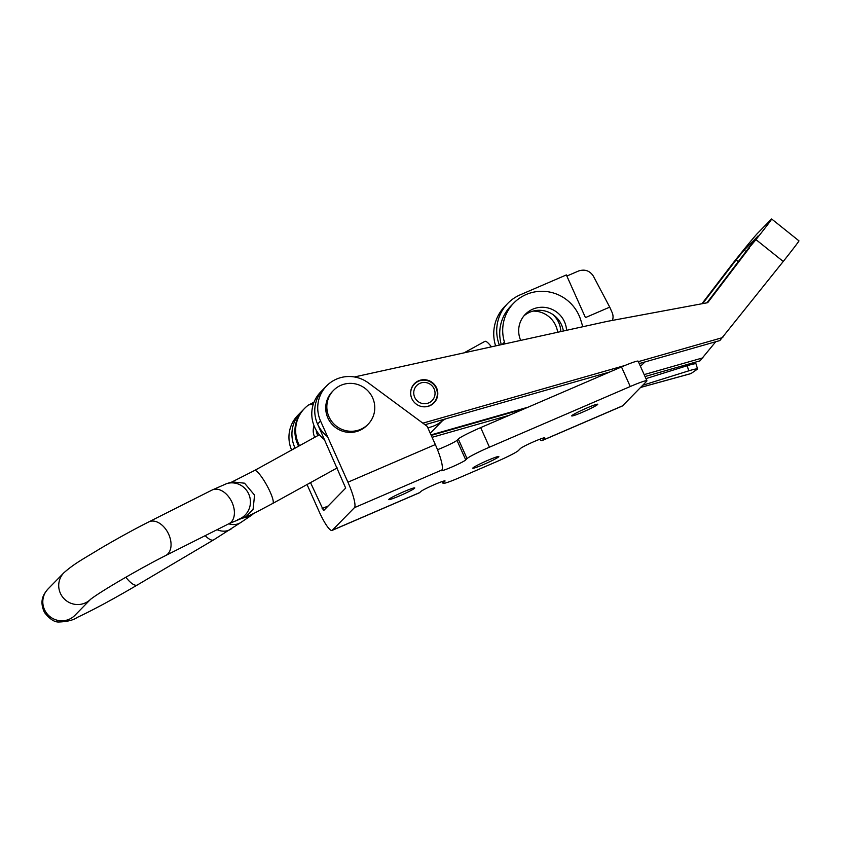 <?xml version="1.0" encoding="UTF-8"?>
<svg xmlns="http://www.w3.org/2000/svg" width="841" height="841" viewBox="0 0 841 841"><rect width="100%" height="100%" fill="white"/><g stroke="black" fill="none" stroke-linecap="round" stroke-linejoin="round"><path stroke-width="1.26" d="M399.769 495.78A14.255 1.051 -24.1 0 1 388.731 499.586A14.255 1.051 -24.1 0 1 403.712 491.754A14.255 1.051 -24.1 0 1 414.75 487.948A14.255 1.051 -24.1 0 1 399.769 495.78M483.838 464.379A14.255 1.051 -24.1 0 1 472.8 468.185A14.255 1.051 -24.1 0 1 487.78 460.353A14.255 1.051 -24.1 0 1 498.818 456.547A14.255 1.051 -24.1 0 1 483.838 464.379M582.739 412.101A14.255 1.051 -24.1 0 1 571.701 415.917A14.255 1.051 -24.1 0 1 586.682 408.074A14.255 1.051 -24.1 0 1 597.72 404.269A14.255 1.051 -24.1 0 1 582.739 412.101M560.831 331.575A24.2 23.727 44.4 0 0 552.989 314.597M557.657 332.269A24.2 23.727 44.4 0 0 533.026 311.107M313.388 403.911L308.605 404.952A32.273 31.632 44.4 0 0 304.547 408.442L303.801 409.21A32.273 31.632 44.4 0 0 298.629 446.193A32.273 31.632 -135.6 0 1 296.295 440.505A32.273 31.632 -135.6 0 1 303.801 409.21L300.826 412.248A32.273 31.632 -135.6 0 0 293.32 443.543A32.273 31.632 -135.6 0 0 295.107 448.137L294.749 447.37A32.273 31.632 -135.6 0 1 300.826 412.248L297.851 415.286A32.273 31.632 -135.6 0 0 291.617 450.051M539.638 439.296A24.2 4.436 -113.3 0 0 542.172 440.547A24.2 4.436 -113.3 0 0 542.445 440.358L544.642 438.119A13.445 0.988 155.9 0 0 544.779 437.856A13.445 0.988 155.9 0 0 534.361 441.451A13.445 0.988 155.9 0 0 520.369 448.579L518.508 450.482A21.509 1.587 -24.1 0 1 496.106 461.888L459.691 477.572A21.509 1.587 -24.1 0 1 443.028 483.323A21.509 1.587 -24.1 0 1 443.249 482.902L444.921 481.199A13.445 0.988 155.9 0 0 445.057 480.936A13.445 0.988 155.9 0 0 434.639 484.521A13.445 0.988 155.9 0 0 420.647 491.659L419.754 492.563A24.2 4.436 66.7 0 1 419.47 492.763L332.079 530.419A24.2 4.436 -113.3 0 0 332.353 530.219L354.439 507.659A24.2 4.436 -113.3 0 0 347.932 482.208L320.558 421.015L317.583 424.053L345.683 488.074L323.596 510.645L310.518 482.618M612.427 320.41A10.754 10.544 44.4 0 0 612.101 312.463L609.725 307.133L585.441 317.593L566.361 274.933L520.243 294.813A40.336 39.538 44.4 0 0 507.838 303.317L504.863 306.355A40.336 39.538 44.4 0 0 495.622 345.914M507.838 303.317A40.336 39.538 44.4 0 0 499.365 345.094M332.079 530.419A24.2 4.436 -113.3 0 1 319.149 511.612L307.039 484.542M354.439 507.659L441.84 470.003A24.2 4.436 66.7 0 0 435.333 444.553L427.196 426.366L368.347 382.897A32.273 31.632 44.4 0 0 326.634 385.882A32.273 31.632 44.4 0 0 320.558 421.015M324.594 439.727A32.273 31.632 44.4 0 1 320.684 391.959L323.659 388.92A32.273 31.632 44.4 0 0 317.583 424.053M441.84 470.003L441.462 470.382A13.445 0.988 155.9 0 0 441.336 470.645A13.445 0.988 155.9 0 0 452.879 466.566A13.445 0.988 155.9 0 0 465.746 459.922L467.049 458.597A21.509 1.587 -24.1 0 1 489.441 447.191L630.245 386.524A21.509 1.587 -24.1 0 1 646.918 380.773A21.509 1.587 -24.1 0 1 646.697 381.194L622.561 405.835A24.2 4.436 66.7 0 1 622.287 406.035L542.172 440.547M437.499 449.704A13.445 0.988 155.9 0 0 456.978 440.337L458.282 439.013A21.509 1.587 -24.1 0 1 480.684 427.606L621.488 366.939A21.509 1.587 -24.1 0 1 638.151 361.188L646.918 380.773M566.855 276.037L578.703 270.939C584.863 269.004 589.73 270.697 593.304 276.027L609.725 307.133M411.228 396.984A13.719 13.445 44.4 0 0 434.009 402.86A13.719 13.445 44.4 0 0 437.204 389.562A13.719 13.445 44.4 0 0 414.413 383.675A13.719 13.445 44.4 0 0 411.228 396.984M523.932 315.869A24.2 23.727 -135.6 0 1 563.354 331.018M520.695 340.405A24.2 23.727 -135.6 0 1 525.352 314.282A24.2 23.727 -135.6 0 1 566.571 330.313M715.733 341.74L699.996 360.852L645.015 376.537M701.888 303.769L733.131 262.939L736.106 259.901L738.387 261.73M702.645 303.633L736.106 259.901L744.148 250.124L758.119 235.974M504.968 343.853L504.442 342.119A40.336 39.538 -135.6 0 1 513.819 303.002A40.336 39.538 -135.6 0 1 580.847 320.305L582.802 326.739M501.32 344.663A40.336 39.538 -135.6 0 1 510.844 306.04L513.819 303.002M309.152 404.836A32.273 31.632 -135.6 0 1 313.987 402.292M509.236 415.307L432.095 437.32M702.971 357.814L644.153 374.602M524.29 408.821L431.223 435.386L524.29 408.821M313.294 432.158A13.719 13.445 -135.6 0 1 314.292 426.366M758.056 235.922L746.43 250.923L755.964 239.622A32.273 0.641 -51.3 0 0 771.67 218.996A32.273 0.641 -51.3 0 0 771.176 219.406L757.268 233.609A32.273 0.641 -51.3 0 0 733.131 262.939M771.67 218.996L798.95 240.841A32.273 0.641 128.7 0 1 783.244 261.467L719.843 340.563L639.223 363.585M749.405 247.885L707.702 302.686L607.191 321.378L354.397 376.968M326.634 385.882L323.659 388.92A32.273 31.632 44.4 0 0 327.57 436.689M422.855 423.16L625 365.457M638.351 361.641L722.818 337.525M424.989 424.737L609.736 371.995M746.43 250.923L706.945 302.834M746.577 251.039L749.552 248M368.095 424.253L366.981 425.388A24.2 23.727 -135.6 0 1 327.843 417.872A24.2 23.727 -135.6 0 1 332.395 391.528L333.509 390.392A24.2 23.727 -135.6 0 1 372.658 397.909A24.2 23.727 -135.6 0 1 368.095 424.253A24.2 23.727 -135.6 0 1 328.957 416.737A24.2 23.727 -135.6 0 1 333.509 390.392M316.184 430.161A13.445 13.183 44.4 0 0 317.898 435.564M429.688 402.429A10.754 10.544 -135.6 0 1 415.149 398.182A10.754 10.544 -135.6 0 1 419.112 383.727A10.754 10.544 -135.6 0 1 433.651 387.985A10.754 10.544 -135.6 0 1 429.688 402.429M413.646 401.599A13.445 13.183 -135.6 0 1 417.42 381.772A13.445 13.183 -135.6 0 1 433.63 402.871A13.445 13.183 -135.6 0 1 416.116 404.006M427.817 427.754A32.273 31.632 44.4 0 0 437.026 424.432A32.273 31.632 44.4 0 0 443.817 419.365L430.256 433.22M464.043 352.852L484.879 341.372A20.71 3.921 61.1 0 1 491.417 346.839M228.752 523.806A18.828 15.338 56 0 0 240.989 522.387A18.828 15.338 56 0 0 241.01 522.366L251.343 515.396A18.828 15.338 56 0 0 253.54 513.515M244.237 517.593A18.828 15.338 56 0 0 251.343 515.396M237.751 519.601A18.828 18.229 -106.9 0 0 241.399 517.993A18.828 18.229 -106.9 0 0 247.916 492.416A18.828 18.229 -106.9 0 0 226.681 483.617L232.347 481.914L244.563 483.197L254.56 495.128L253.099 509.32L246.182 516.532L228.994 523.691A18.828 12.321 -116.7 0 0 230.876 500.111A18.828 12.321 -116.7 0 0 212.069 490.051L148.72 521.925A18.828 12.321 -116.7 0 1 148.731 521.925C133.982 529.388 117.814 538.282 100.226 548.595C83.217 559.086 75.122 562.955 63.905 572.753A18.828 18.47 -136.1 0 1 64.105 572.563M314.082 425.851A14.518 14.234 44.4 0 0 314.786 437.288M304.547 408.442A32.273 31.632 44.4 0 0 299.512 445.698M640.432 366.277L644.942 361.945M640.443 366.308L645.005 361.935M431.012 434.902L528.053 407.191M687.801 364.332L688.127 365.425M640.59 387.428L691.039 373.541A6.991 1.882 74.6 0 1 690.882 373.614A6.991 1.882 74.6 0 1 690.703 373.635M691.039 373.541L697.326 369.199A8.063 0.725 163.2 0 0 697.546 368.926A8.063 0.725 163.2 0 0 688.747 370.839L642.713 385.262M697.546 368.926L696.001 363.796A8.063 0.725 163.2 0 0 687.192 365.709L645.951 378.629M292.721 449.451L294.749 447.37M328.169 505.967L322.124 508.574M435.333 444.553L347.932 482.208M465.746 459.922L456.978 440.337M443.249 482.902L442.587 481.42M630.245 386.524L621.488 366.939M489.441 447.191L480.684 427.606M467.049 458.597L458.282 439.013M419.754 492.563L332.353 530.219M622.561 405.835L542.445 440.358M504.442 342.119L502.13 344.484M746.083 251.68L744.148 250.124M755.964 239.622L783.244 261.467M337.199 467.911L272.726 503.454A18.828 3.564 -118.9 0 0 272.894 503.328A18.828 3.564 -118.9 0 0 266.513 484.773A18.828 3.564 -118.9 0 0 254.56 470.487L231.59 482.145M90.817 599.086L90.46 599.423C100.846 591.17 142.224 567.276 165.645 555.565A18.828 12.321 -116.7 0 0 165.645 555.554A18.828 12.321 -116.7 0 0 167.527 531.975A18.828 12.321 -116.7 0 0 148.731 521.925M90.534 599.36A18.828 18.47 -136.1 0 1 61.172 594.85A18.828 18.47 -136.1 0 1 63.905 572.753M90.828 599.076L74.912 615.328A18.828 18.47 -136.1 0 1 45.256 611.102A18.828 18.47 -136.1 0 1 48 589.005C43.448 594.282 39.107 600.789 44.468 612.458C49.64 619.06 54.423 622.245 58.838 622.004C67.112 621.741 73.283 620.195 77.34 617.378C93.467 609.809 113.472 599.002 137.377 584.968L213.698 539.848L240.989 522.387M125.856 577.231A18.828 6.339 59.4 0 0 137.377 584.968M205.204 535.654A18.828 6.339 59.4 0 0 213.698 539.848M217.052 529.693A18.828 15.338 56 0 0 231.18 528.978M688.747 370.839L687.192 365.709M443.028 483.323L442.229 481.536M445.793 418.797L442.723 420.489M412.752 385.756L414.424 384.053M431.969 404.574L433.63 402.871M228.994 523.691L165.645 555.554M254.56 470.487L319.391 434.744M63.916 572.742L48 589.005M226.681 483.617L212.069 490.051M272.726 503.454L256.41 512.095C253.498 513.599 244.027 518.14 241.514 518.434M640.548 387.47L690.882 373.614"/></g></svg>
